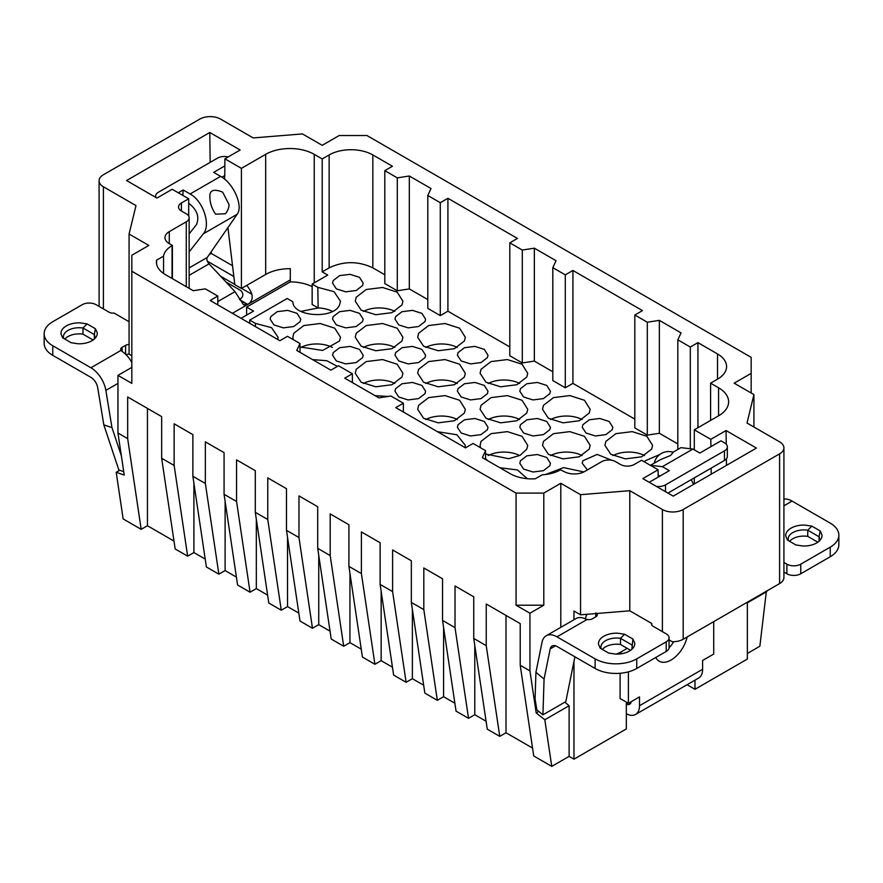 <?xml version="1.0" encoding="UTF-8"?>
<svg xmlns="http://www.w3.org/2000/svg" width="883" height="883" viewBox="0 0 883 883"><rect width="100%" height="100%" fill="white"/><g stroke="black" fill="none" stroke-linecap="round" stroke-linejoin="round"><path stroke-width="1.32" d="M582.096 419.524A23.543 13.587 0 0 0 550.584 419.524M543.475 405.33L553.498 397.615L569.822 395.595L584.447 400.264L590.164 409.315L589.204 413.078L579.27 420.761L563.045 422.836L548.431 418.277L542.504 409.315L543.475 405.33M440.286 315.606L440.286 202.693L427.802 195.485L427.802 308.399L440.286 315.606L447.913 311.202L509.811 346.942M397.284 290.783L397.284 177.869L384.8 170.662L384.8 283.575L397.284 290.783L409.315 288.918L427.802 299.591M384.8 170.662L392.427 166.247L372.836 154.944L372.836 267.858L384.8 274.768M372.836 267.858C358.277 260.949 343.708 260.949 329.149 267.858L329.149 154.944A30.894 17.837 0 0 1 372.836 154.944M227.924 227.604L234.823 284.679L241.412 288.476L241.412 168.355L265.684 154.337A34.327 19.823 0 0 1 314.238 154.337L322.207 158.94L322.207 271.865L329.149 267.858M322.207 271.865L327.759 275.066L312.152 284.072L317.825 287.35L333.984 291.644L340.496 301.202L339.525 304.966C333.653 319.569 292.648 316.754 292.858 301.765L287.185 298.487L249.734 320.11L255.408 323.388L271.567 327.681L278.079 337.24L277.726 339.48M697.934 427.725L697.934 342.637L690.307 347.041L677.824 339.834L681.047 332.88L659.347 320.352L659.347 433.266L677.824 443.939M659.347 433.266L647.305 435.131L634.822 427.924L634.822 315.01L642.46 310.606L572.924 270.463L572.924 383.377L634.822 419.116M565.297 387.78L565.297 274.867L552.813 267.659L552.813 380.573L565.297 387.78L572.924 383.377M522.294 362.957L522.294 250.044L509.811 242.836L509.811 355.75L522.294 362.957L534.336 361.092L552.813 371.765M352.803 382.825L362.35 388.332M270.772 316.622L277.196 311.677L287.681 310.375L297.063 313.355L300.761 319.171L300.143 321.6L293.741 326.533L283.322 327.858L273.94 324.933L270.154 319.171L270.772 316.622M333.189 280.584L339.613 275.639L350.098 274.337L359.48 277.317L363.178 283.134L362.56 285.562L356.169 290.496L345.739 291.82L336.357 288.896L332.571 283.134L333.189 280.584M333.189 316.622L339.613 311.677L350.098 310.375L359.48 313.355L363.178 319.171L362.56 321.6L356.169 326.533L345.739 327.858L336.357 324.933L332.571 319.171L333.189 316.622M333.189 352.659L339.613 347.714L350.098 346.412L359.48 349.392L363.178 355.209L362.56 357.637L356.169 362.571L345.739 363.895L336.357 360.97L332.571 355.209L333.189 352.659M395.606 316.622L402.041 311.677L412.516 310.375L421.897 313.355L425.595 319.171L424.977 321.6L418.586 326.533L408.156 327.858L398.774 324.933L394.988 319.171L395.606 316.622M395.606 352.659L402.041 347.714L412.516 346.412L421.897 349.392L425.595 355.209L424.977 357.637L418.586 362.571L408.156 363.895L398.774 360.97L394.988 355.209L395.606 352.659M395.606 388.697L402.041 383.752L412.516 382.449L421.897 385.43L425.595 391.246L424.977 393.675L418.586 398.608L408.156 399.933L398.774 397.008L394.988 391.246L395.606 388.697M458.023 388.697L464.458 383.752L474.933 382.449L484.314 385.43L488.012 391.246L487.394 393.675L481.003 398.608L470.584 399.933L461.191 397.008L457.405 391.246L458.023 388.697M458.023 352.659L464.458 347.714L474.933 346.412L484.314 349.392L488.012 355.209L487.394 357.637L481.003 362.571L470.584 363.895L461.191 360.97L457.405 355.209L458.023 352.659M485.573 458.476L487.195 460.407M644.789 462.107L645.285 460.771L659.899 454.425M587.438 469.899L582.239 463.31L582.857 460.771L597.151 454.425L611.985 460.341M520.44 460.771L526.875 455.827L537.35 454.524L546.743 457.504L550.429 463.321L549.811 465.749L543.42 470.683L533.001 472.008L523.608 469.083L519.822 463.31L520.44 460.771M582.857 424.734L589.292 419.789L599.767 418.487L609.16 421.467L612.846 427.284L612.228 429.712L605.837 434.646L595.418 435.97L586.036 433.045L582.239 427.273L582.857 424.734M458.023 424.734L464.458 419.789L474.933 418.487L484.314 421.467L488.012 427.284L487.394 429.712L481.003 434.646L470.584 435.97L461.191 433.045L457.405 427.273L458.023 424.734M520.44 424.734L526.875 419.789L537.35 418.487L546.743 421.467L550.429 427.284L549.811 429.712L543.42 434.646L533.001 435.97L523.608 433.045L519.822 427.273L520.44 424.734M520.44 388.697L526.875 383.752L537.35 382.449L546.743 385.43L550.429 391.246L549.811 393.675L543.42 398.608L533.001 399.933L523.608 397.008L519.822 391.246L520.44 388.697M415.231 418.862L424.767 424.37M312.604 359.613L326.865 360.739L337.405 366.401M375.021 395.65L388.034 396.456M293.222 339.613L292.836 337.24L293.796 333.255L303.818 325.54L320.143 323.52L334.767 328.189L340.496 337.24L339.525 341.004L322.67 350.441L299.977 346.953M401.953 304.966L392.008 312.648L375.794 314.723L361.169 310.165L355.253 301.202L356.213 297.218L366.235 289.503L382.571 287.483L397.184 292.152L402.913 301.202L401.953 304.966M401.953 341.004L392.008 348.686L375.794 350.761L361.169 346.202L355.253 337.24L356.213 333.255L366.235 325.54L382.571 323.52L397.184 328.189L402.913 337.24L401.953 341.004M401.953 377.041L392.008 384.723L375.794 386.798L361.169 382.24L355.253 373.277L356.213 369.293L366.235 361.577L382.571 359.558L397.184 364.226L402.913 373.277L401.953 377.041M464.37 341.004L454.425 348.686L438.211 350.761L423.586 346.202L417.67 337.24L418.63 333.255L428.652 325.54L444.988 323.52L459.601 328.189L465.33 337.24L464.37 341.004M464.37 413.078L454.425 420.761L438.211 422.836L423.586 418.277L417.67 409.315L418.63 405.33L428.652 397.615L444.988 395.595L459.601 400.264L465.33 409.315L464.37 413.078M464.37 377.041L454.425 384.723L438.211 386.798L423.586 382.24L417.67 373.277L418.63 369.293L428.652 361.577L444.988 359.558L459.601 364.226L465.33 373.277L464.37 377.041M526.787 377.041L516.842 384.723L500.628 386.798L486.003 382.24L480.087 373.277L481.047 369.293L491.069 361.577L507.405 359.558L522.019 364.226L527.747 373.277L526.787 377.041M499.855 467.725L517.471 469.966L527.317 478.685M437.438 431.688L456.919 434.756L465.33 445.352L464.977 447.582M545.617 474.491L563.608 467.615L583.829 471.941M651.621 449.116L641.687 456.798L625.462 458.873L610.848 454.315L604.932 445.352L605.893 441.368L615.915 433.652L632.239 431.632L646.864 436.301L652.581 445.352L651.621 449.116M589.204 449.116L579.27 456.798L563.045 458.873L548.431 454.315L542.504 445.352L543.475 441.368L553.498 433.652L569.822 431.632L584.447 436.301L590.164 445.352L589.204 449.116M480.484 447.725L480.087 445.352L481.047 441.368L491.069 433.652L507.405 431.632L522.019 436.301L527.747 445.352L526.787 449.116L520.065 455.363L508.729 458.719L485.573 454.028M526.787 413.078L516.842 420.761L500.628 422.836L486.003 418.277L480.087 409.315L481.047 405.33L491.069 397.615L507.405 395.595L522.019 400.264L527.747 409.315L526.787 413.078M440.286 202.693L447.913 198.289L517.438 238.432L509.811 242.836M447.913 311.202L447.913 198.289M397.284 177.869L409.315 176.004L431.025 188.532L427.802 195.485M409.315 176.004L409.315 288.918M322.207 158.94L329.149 154.944M312.152 284.072L312.152 304.503L318.134 307.946L300.915 311.412M317.825 287.35L318.134 307.946A23.543 13.587 0 0 1 332.416 311.412M249.734 320.11L249.734 323.31M255.408 323.388L255.452 326.622M172.406 278.664L172.406 245.43L169.282 243.631L169.282 231.622A14.713 8.499 0 0 0 164.978 237.626A14.713 8.499 0 0 0 169.282 243.631M172.406 245.43L172.053 245.64A29.426 16.987 0 0 0 163.554 256.147L163.554 273.454M163.554 256.147L156.589 260.165L156.589 263.929M156.589 260.165A30.894 17.837 0 0 0 156.423 262.052A30.894 17.837 0 0 0 165.474 274.668L193.278 290.717L205.309 288.862L217.792 296.07L210.165 300.474L279.867 340.717L287.494 336.313L299.977 343.52L299.977 352.328M217.792 304.878L217.792 296.07M299.977 343.52L296.754 350.463L330.882 370.165L338.509 365.761L352.383 373.763L352.383 382.571M403.388 412.03L403.388 403.222L390.904 396.014L378.873 397.869L344.745 378.167L352.383 373.763M485.573 459.48L485.573 450.661L473.089 443.454L465.462 447.869L395.761 407.626L403.388 403.222M485.573 450.661L482.35 457.615L510.164 473.674A30.894 17.837 0 0 0 535.264 478.796L542.228 474.778A29.426 16.987 0 0 0 560.44 469.866L563.906 471.467A14.713 8.499 0 0 0 584.712 471.467L601.709 461.654A9.812 5.662 0 0 1 615.583 461.654L620.44 464.458A9.812 5.662 0 0 0 634.303 464.458L641.588 460.253L658.1 469.789L642.835 478.597L673.21 496.136L756.433 448.078L726.058 430.551L710.804 439.359L694.292 429.822L718.574 415.816A34.327 19.823 0 0 0 728.63 401.798A34.327 19.823 0 0 0 718.574 387.78L710.594 383.178L710.594 420.418M710.594 383.178L717.526 379.171A30.894 17.837 0 0 0 726.577 366.555A30.894 17.837 0 0 0 717.526 353.951L697.934 342.637M690.307 447.758L690.307 347.041M677.824 339.834L677.824 449.458M659.347 320.352L647.305 322.218L647.305 435.131M647.305 322.218L634.822 315.01M565.297 274.867L572.924 270.463M522.294 250.044L534.336 248.178L556.036 260.706L552.813 267.659M534.336 248.178L534.336 361.092M332.416 347.449A23.543 13.587 0 0 0 300.904 347.449M394.833 311.412A23.543 13.587 0 0 0 363.332 311.412M394.833 347.449A23.543 13.587 0 0 0 363.332 347.449M394.833 383.487A23.543 13.587 0 0 0 363.332 383.487M457.251 347.449A23.543 13.587 0 0 0 425.749 347.449M457.251 419.524A23.543 13.587 0 0 0 425.749 419.524M457.251 383.487A23.543 13.587 0 0 0 425.749 383.487M519.668 383.487A23.543 13.587 0 0 0 488.167 383.487M644.513 455.562A23.543 13.587 0 0 0 613.001 455.562M582.096 455.562A23.543 13.587 0 0 0 550.584 455.562M519.668 455.562A23.543 13.587 0 0 0 488.167 455.562M519.668 419.524A23.543 13.587 0 0 0 488.167 419.524M662.393 631.632L662.393 509.502A14.713 8.499 0 0 0 683.199 509.502L779.601 453.851A14.713 8.499 0 0 0 783.916 447.847A14.713 8.499 0 0 0 779.601 441.842L747.007 423.023L753.927 394.58L753.927 427.019M99.084 306.412L99.084 180.772A14.713 8.499 0 0 1 103.399 174.757L199.801 119.106A14.713 8.499 0 0 1 220.607 119.106L253.2 137.925L302.461 133.929L322.207 145.331L339.204 135.518L366.942 135.518L751.168 357.35L751.168 373.366L734.17 383.178L753.927 394.58M99.084 180.772A14.713 8.499 0 0 0 103.399 186.777L135.993 205.596L129.073 234.028L148.83 245.43L131.832 255.242L131.832 271.258L516.058 493.089L543.796 493.089L560.793 483.277L580.539 494.69L580.539 614.811L573.972 611.014L573.972 619.734M662.393 509.502L629.8 490.683L580.539 494.69M169.282 231.622L186.28 221.81A9.812 5.662 0 0 0 189.15 217.803A9.812 5.662 0 0 0 186.28 213.796L181.423 211.004L181.423 202.991A9.812 5.662 0 0 0 178.543 206.997A9.812 5.662 0 0 0 181.423 211.004M181.423 202.991L188.708 198.785L172.196 189.26L156.942 198.068L126.567 180.529L209.79 132.483L240.165 150.011L224.9 158.819L241.412 168.355M312.152 286.578A34.327 19.823 0 0 0 290.308 281.876L290.308 268.664A34.327 19.823 0 0 0 265.684 274.47L265.684 154.337M290.308 281.876L246.611 307.096L253.553 311.103L241.07 318.31M669.082 639.899L672.239 641.72A14.713 8.499 0 0 0 683.199 639.248L779.601 583.586A14.713 8.499 0 0 0 783.916 577.581A14.713 8.499 0 0 0 783.905 577.261M747.349 602.206L747.349 659.071L694.987 689.292L694.987 680.153M751.168 373.366L751.168 392.99M129.073 234.028L129.073 354.16L131.832 355.75M131.832 367.361L117.958 375.374L117.958 433.034L124.227 475.065L116.203 472.306L119.724 470.275M131.832 271.258L131.832 383.377L117.958 375.374M117.958 433.034L127.671 438.641L127.671 396.997L161.655 416.61L161.655 458.255L174.139 465.462L174.139 423.818L192.869 434.635L192.869 476.279L205.353 483.487L205.353 441.842L224.072 452.648L224.072 494.292L236.556 501.5L236.556 459.855L255.286 470.672L255.286 512.317L267.77 519.524L267.77 477.88L286.489 488.685L286.489 530.33L298.973 537.537L298.973 495.893L317.703 506.71L317.703 548.354L330.187 555.562L330.187 513.917L348.906 524.723L348.906 566.367L361.401 573.575L361.401 531.93L380.12 542.747L380.12 584.391L392.604 591.599L392.604 549.954L411.335 560.76L411.335 602.405L423.818 609.612L423.818 567.968L442.538 578.784L442.538 620.429L455.021 627.636L455.021 585.992L473.752 596.798L473.752 638.442L486.235 645.65L486.235 604.005L520.219 623.63L520.219 665.274L529.932 670.881L536.191 712.912L538.773 711.422M543.796 493.089L543.796 605.208L529.932 613.221L529.932 670.881M529.932 613.221L516.058 605.208L543.796 605.208M516.058 493.089L516.058 605.208M560.793 627.338L560.793 483.277M555.55 645.804L550.186 648.895L544.071 679.038L542.924 714.822L536.864 709.855L535.076 698.928L535.926 672.36L542.041 642.217A21.578 12.461 60 0 1 546.191 635.771A21.578 12.461 60 0 1 556.974 636.842L595.12 658.861A29.426 16.987 0 0 0 636.731 658.861L666.212 641.842A9.812 5.662 0 0 0 669.082 637.846A9.812 5.662 0 0 0 666.212 633.839L653.034 626.235A4.901 2.837 0 0 1 651.599 624.226A4.901 2.837 0 0 1 651.764 623.497L629.8 610.815L580.539 614.811M520.219 665.274L533.729 755.969L551.765 766.389L569.116 756.367L573.972 759.17L573.972 661.444M569.116 756.367L569.116 705.727L564.866 702.151M629.8 610.815L629.8 490.683M694.292 483.961L694.292 477.88M694.292 449.844L694.292 429.822M710.892 446.666L710.804 439.359M711.223 474.182L711.146 468.145M726.477 465.374L726.4 458.862M726.223 444.226L726.058 430.551M658.188 477.107L658.1 469.789M188.708 216.114L188.708 198.785M209.79 132.483L210.154 162.384M211.225 251.71L211.247 253.443L232.538 265.739M209.205 254.624L211.247 253.443M221.942 177.196L224.768 175.562L224.9 158.819M224.657 179.216L224.701 175.596M241.412 288.476L265.684 274.47M246.611 315.11L246.611 307.096M626.334 702.106L626.334 728.939L573.972 759.17M747.349 653.464L759.855 646.246L766.378 591.224M747.349 602.824L766.797 591.599M532.548 748.067L506.003 732.747L506.003 615.418M473.752 638.442L487.261 729.148L499.745 736.356L506.003 732.747M486.08 721.245L474.789 714.722L474.789 645.429M442.538 620.429L456.047 711.124L468.531 718.332L474.789 714.722M454.877 703.221L443.586 696.709L443.586 627.405M411.335 602.405L424.844 693.111L437.328 700.318L443.586 696.709M423.663 685.208L412.372 678.685L412.372 609.391M380.12 584.391L393.63 675.087L406.114 682.294L412.372 678.685M392.46 667.184L381.158 660.672L374.911 664.281L362.427 657.073L348.906 566.367M361.246 649.171L349.955 642.647L343.697 646.257L331.213 639.049L317.703 548.354M330.032 631.146L318.741 624.634L318.741 555.33M286.489 530.33L299.999 621.036L312.483 628.243L318.741 624.634M298.829 613.133L287.538 606.61L281.28 610.219L268.796 603.012L255.286 512.317M267.615 595.109L256.324 588.597L250.066 592.206L237.582 584.999L224.072 494.292M236.412 577.096L225.11 570.573L218.863 574.182L206.379 566.974L192.869 476.279M205.198 559.071L193.907 552.559L187.649 556.169L175.165 548.961L161.655 458.255M173.984 541.058L147.439 525.727L147.439 408.41M116.203 472.306L123.145 518.928L141.181 529.336L147.439 525.727M694.987 689.292L687.073 684.722M123.708 471.61L118.83 469.977L103.819 424.866L97.704 387.659A9.812 5.662 60 0 0 90.916 377.372L52.77 355.352A29.426 16.987 0 0 1 44.15 343.332L44.15 333.73A29.426 16.987 0 0 1 52.77 321.71L82.24 304.701A9.812 5.662 0 0 1 96.115 304.701L109.293 312.306A4.901 2.837 0 0 0 114.028 313.035L129.073 321.721M127.671 438.641L141.181 529.336M121.357 455.805L111.964 427.593L105.85 390.385A21.578 12.461 -120 0 0 90.916 367.758L121.026 350.374A4.901 2.837 180 0 1 120.684 349.348A4.901 2.837 180 0 1 122.119 347.339L125.596 345.341A4.901 2.837 180 0 1 129.073 344.513M103.819 424.866L111.964 427.593M122.119 347.339L122.119 351.423A21.578 12.461 60 0 1 131.832 362.483M174.139 465.462L187.649 556.169M193.907 552.559L193.907 483.255M205.353 483.487L218.863 574.182M225.11 570.573L225.11 501.279M236.556 501.5L250.066 592.206M256.324 588.597L256.324 519.292M267.77 519.524L281.28 610.219M287.538 606.61L287.538 537.317M298.973 537.537L312.483 628.243M330.187 555.562L343.697 646.257M349.955 642.647L349.955 573.354M361.401 573.575L374.911 664.281M381.158 660.672L381.158 591.367M392.604 591.599L406.114 682.294M423.818 609.612L437.328 700.318M455.021 627.636L468.531 718.332M486.235 645.65L499.745 736.356M551.765 766.389L544.811 719.755L536.191 712.912M569.116 705.727L544.811 719.755M544.071 679.038L535.926 672.36M595.815 612.912L596.908 613.784A4.901 2.837 180 0 1 597.25 614.822A4.901 2.837 180 0 1 595.815 616.82L592.35 618.817A4.901 2.837 180 0 1 587.085 619.458L585.407 618.895A21.578 12.461 -120 0 0 576.014 618.553L546.191 635.771M574.91 656.809L565.815 701.61L542.924 714.822M651.764 624.965L651.764 623.497M656.334 486.39A9.812 5.662 0 0 0 665.517 484.877L724.468 450.849A9.812 5.662 0 0 0 727.338 446.842L727.338 456.456A9.812 5.662 180 0 1 724.468 460.451L667.945 493.089M649.215 482.284L669.325 470.672L662.393 466.666L692.912 449.05L699.844 453.045L721.003 440.838L724.468 442.836A9.812 5.662 0 0 1 727.338 446.842M188.708 203.399L189.558 203.896C197.273 210.297 199.558 217.207 196.434 224.613L189.15 233.929M182.869 195.419L183.156 189.977L178.3 192.781M241.622 288.366L251.887 294.293C252.803 298.774 251.434 302.141 247.792 304.414L243.598 304.889L234.999 291.655L209.039 263.851C207.019 261.379 206.412 259.26 207.229 257.483L237.141 214.293C243.62 206.379 233.531 183.178 220.607 176.368L213.675 172.362L224.823 165.927M550.186 648.895A9.812 5.662 60 0 1 552.074 645.97A9.812 5.662 60 0 1 556.974 646.455L595.12 668.475A29.426 16.987 0 0 0 636.731 668.475L666.212 651.455A9.812 5.662 0 0 0 669.082 647.449L669.082 637.846M783.916 499.127A21.578 12.461 60 0 1 792.084 501.103L783.916 505.816M783.916 562.449L786.885 564.171A9.812 5.662 0 0 0 800.76 564.171L830.23 547.151A29.426 16.987 0 0 0 838.85 535.131A29.426 16.987 0 0 0 830.23 523.122L792.084 501.103M783.916 572.063L786.885 573.773A9.812 5.662 0 0 0 800.76 573.773L830.23 556.754A29.426 16.987 0 0 0 838.85 544.745L838.85 535.131M602.383 649.447A15.695 9.062 180 0 1 620.484 644.48L620.484 638.332L631.831 644.888A15.695 9.062 180 0 1 632.316 647.118A15.695 9.062 180 0 1 631.82 649.369M620.484 644.48L630.605 650.318M631.831 649.347L632.923 639.038L624.601 634.237L620.484 638.332A15.695 9.062 180 0 0 600.926 647.118A15.695 9.062 180 0 0 601.18 648.751M788.442 540.639A15.695 9.062 180 0 1 788.188 539.005A15.695 9.062 180 0 1 807.735 530.219L807.735 536.367L817.868 542.206M789.645 541.334A15.695 9.062 180 0 1 807.735 536.367M787.316 539.811L785.76 536.08A18.146 10.475 180 0 1 804.832 525.076L811.852 526.125L807.735 530.219L819.093 536.776L819.093 541.235M787.581 540.142L795.903 544.943L802.923 546.003A18.146 10.475 180 0 0 820.439 539.811A18.146 10.475 180 0 0 821.996 534.988L820.175 530.926L819.093 536.776A15.695 9.062 180 0 1 819.567 539.005A15.695 9.062 180 0 1 819.082 541.257M239.47 299.613C243.377 296.997 243.896 294.028 241.048 290.695L225.971 281.986M126.048 354.712A4.901 2.837 180 0 1 129.073 354.116M122.119 351.423L121.026 350.374M44.15 333.73A29.426 16.987 0 0 0 52.77 345.739L90.916 367.758M63.686 338.432A15.695 9.062 180 0 1 63.433 336.798A15.695 9.062 180 0 1 82.98 328.012L82.98 334.16A15.695 9.062 180 0 0 64.889 339.127M94.326 339.05A15.695 9.062 180 0 0 94.812 336.798A15.695 9.062 180 0 0 94.338 334.569L94.338 339.028M62.825 337.935L71.148 342.736L78.168 343.785A18.146 10.475 180 0 0 95.684 337.604A18.146 10.475 180 0 0 97.24 332.781L95.419 328.719L94.338 334.569L82.98 328.012L87.097 323.918L80.077 322.869A18.146 10.475 180 0 0 61.004 333.873L62.561 337.604M93.112 339.999L82.98 334.16M660.341 475.86L658.166 475.385M662.393 466.666L650.385 465.33L660.341 459.723L670.44 455.529L673.265 452.295A14.713 14.713 0 0 0 654.281 463.056M692.912 449.05L680.97 447.648L673.034 452.228M691.301 479.612L693.475 484.425M220.607 176.368L190.088 193.984C203.09 200.761 211.147 225.121 203.311 233.829L189.15 251.92M190.088 193.984L183.156 189.977M228.2 156.92A9.812 5.662 0 0 0 217.483 158.145L158.532 192.174A9.812 5.662 0 0 0 155.662 196.181A9.812 5.662 0 0 0 155.916 197.472M626.334 713.718A19.128 11.037 -120 0 0 635.55 714.468A19.128 11.037 -120 0 0 639.502 705.716L639.502 696.908L628.409 703.31L620.087 698.508L620.087 673.276M620.087 653.928L620.087 652.46L627.195 648.354L621.477 651.654A39.238 22.649 -60 0 1 616.191 654.126M587.184 614.27A16.678 9.625 -120 0 0 585.484 618.928M628.409 703.31L628.409 671.842M713.718 621.621L713.718 654.06L702.614 660.462L702.614 669.281A19.128 11.037 60 0 1 698.663 678.034L635.55 714.468M600.054 647.923L598.497 644.193A18.146 10.475 180 0 1 617.57 633.188L624.601 634.237M600.319 648.254L608.641 653.056L615.672 654.104A18.146 10.475 180 0 0 633.188 647.923A18.146 10.475 180 0 0 634.745 643.1L632.923 639.038M811.852 526.125L820.175 530.926M95.419 328.719L87.097 323.918M229.061 204.591A14.713 14.713 0 0 1 225.375 213.752L215.618 214.205C211.368 208.068 209.481 201.49 209.933 194.437C210.794 189.801 215.033 189.05 222.659 192.163L229.061 204.591L228.796 206.821M631.135 701.742A7.351 4.249 60 0 1 629.656 704.281A7.351 4.249 60 0 1 626.334 704.104M622.118 653.63L620.087 652.46M233.84 276.5L207.339 261.202M251.887 294.293A16.678 9.625 -120 0 0 246.732 285.408M314.238 154.337L314.238 282.869M172.053 278.465L172.053 245.64M718.574 387.78L718.574 415.816M717.526 379.171L717.526 353.951M779.601 583.586L779.601 453.851M683.199 639.248L683.199 509.502M103.399 308.907L103.399 186.777M186.28 221.81L186.28 286.677M105.85 390.385L117.958 383.388M666.212 651.455L666.212 641.842M636.731 668.475L636.731 658.861M595.12 668.475L595.12 658.861M595.815 613.575L595.815 616.82M830.23 556.754L830.23 547.151M800.76 573.773L800.76 564.171M786.885 573.773L786.885 564.171M220.584 276.213L234.79 284.414M240.618 300.275L247.792 304.414L290.308 279.878M125.596 345.341L125.596 354.26M52.77 355.352L52.77 345.739M587.085 619.458L556.974 636.842M724.468 460.451L724.468 450.849M665.517 484.877L665.517 491.688M240.794 300.673L247.527 304.569L232.395 313.31M639.502 705.716L702.614 669.281M687.14 636.974A23.742 13.709 -60 0 1 672.173 659.347A23.742 13.709 -60 0 1 655.771 657.482M237.141 214.293L203.311 233.829M207.229 257.483L189.15 267.913M209.039 263.851L189.15 275.33M234.999 291.655L217.792 301.589M626.334 703.707L627.714 702.912M673.641 641.72A15.894 9.183 -60 0 1 669.071 647.703M596.908 613.784L597.515 613.431M783.916 577.581L783.916 447.847M189.15 288.333L189.15 217.803M155.662 197.328L155.662 196.181"/></g></svg>
